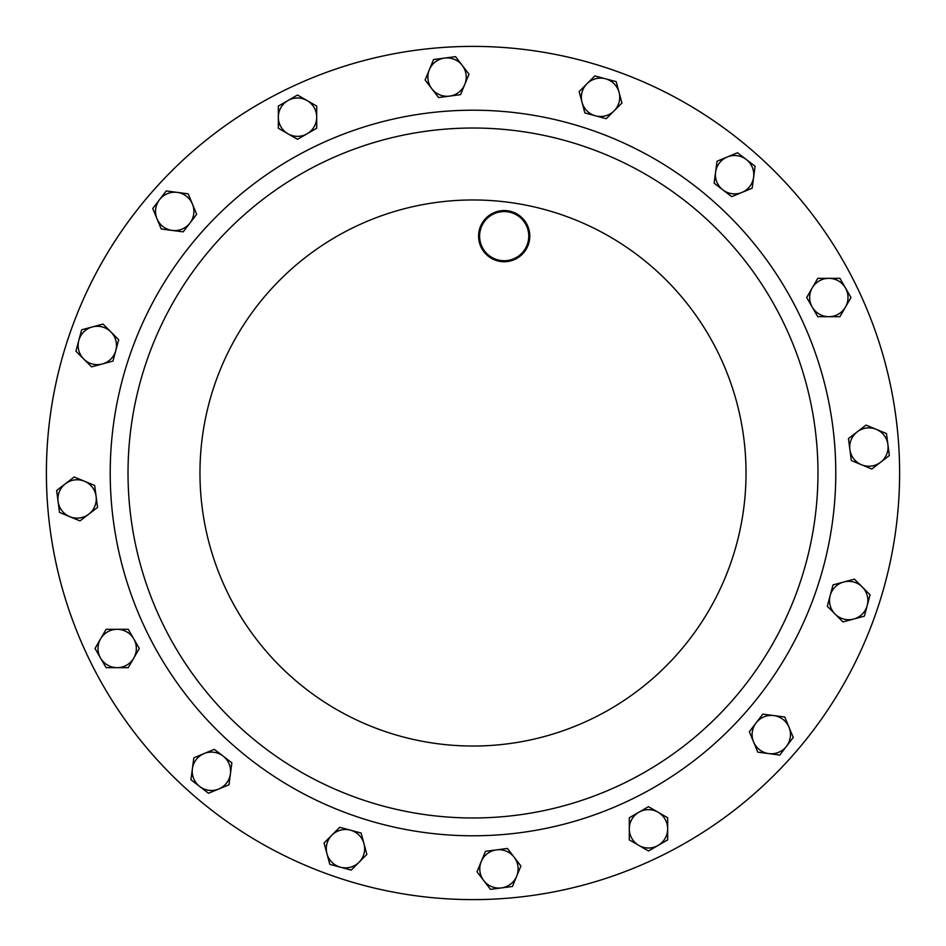 <?xml version="1.0" encoding="UTF-8"?>
<svg xmlns="http://www.w3.org/2000/svg" width="946" height="946" viewBox="0 0 946 946"><rect width="100%" height="100%" fill="white"/><g stroke="black" fill="none" stroke-linecap="round" stroke-linejoin="round"><path stroke-width="1.42" d="M450.438 128.762A344.983 344.983 0 0 1 817.238 450.438A344.983 344.983 0 0 1 495.562 817.238A344.983 344.983 0 0 1 128.762 495.562A344.983 344.983 0 0 1 450.438 128.762A344.983 344.983 0 0 1 817.238 450.438A344.983 344.983 0 0 1 495.562 817.238M445.093 47.3A426.611 426.611 0 0 1 898.7 445.093A426.611 426.611 0 0 1 500.907 898.7A426.611 426.611 0 0 1 47.3 500.907A426.611 426.611 0 0 1 445.093 47.3M191.719 793.741A426.611 426.611 0 0 1 152.259 191.719A426.611 426.611 0 0 1 754.281 152.259M81.64 329.811L75.917 351.203L91.573 366.859L112.964 361.124L118.699 339.732L103.043 324.076L81.64 329.811M102.274 363.997A19.18 19.18 0 0 1 78.778 340.501A19.18 19.18 0 0 1 110.871 331.904A19.18 19.18 0 0 1 102.274 363.997M329.811 864.36L351.203 870.084L366.859 854.427L361.124 833.036L339.732 827.301L324.076 842.957L329.811 864.36M363.997 843.726A19.18 19.18 0 0 1 340.501 867.222A19.18 19.18 0 0 1 331.904 835.129A19.18 19.18 0 0 1 363.997 843.726M616.189 81.64L594.798 75.917L579.141 91.573L584.876 112.964L606.268 118.699L621.924 103.043L616.189 81.64M582.003 102.274A19.18 19.18 0 0 1 605.499 78.778A19.18 19.18 0 0 1 614.096 110.871A19.18 19.18 0 0 1 582.003 102.274M864.36 616.189L870.084 594.798L854.427 579.141L833.036 584.876L827.301 606.268L842.957 621.924L864.36 616.189M843.726 582.003A19.18 19.18 0 0 1 867.222 605.499A19.18 19.18 0 0 1 835.129 614.096A19.18 19.18 0 0 1 843.726 582.003M455.523 56.642L433.564 59.527L425.097 79.984L438.577 97.556L460.536 94.671L469.015 74.214L455.523 56.642M431.837 88.77A19.18 19.18 0 0 1 444.549 58.084A19.18 19.18 0 0 1 464.77 84.442A19.18 19.18 0 0 1 431.837 88.77M490.477 889.358L512.436 886.473L520.903 866.016L507.423 848.444L485.464 851.329L476.985 871.786L490.477 889.358M514.163 857.23A19.18 19.18 0 0 1 501.451 887.916A19.18 19.18 0 0 1 481.23 861.558A19.18 19.18 0 0 1 514.163 857.23M889.358 455.523L886.473 433.564L866.016 425.097L848.444 438.577L851.329 460.536L871.786 469.015L889.358 455.523M857.23 431.837A19.18 19.18 0 0 1 887.916 444.549A19.18 19.18 0 0 1 861.558 464.77A19.18 19.18 0 0 1 857.23 431.837M56.642 490.477L59.527 512.436L79.984 520.903L97.556 507.423L94.671 485.464L74.214 476.985L56.642 490.477M88.77 514.163A19.18 19.18 0 0 1 58.084 501.451A19.18 19.18 0 0 1 84.442 481.23A19.18 19.18 0 0 1 88.77 514.163M190.938 779.764L208.51 793.256L228.979 784.778L231.865 762.819L214.293 749.338L193.835 757.805L190.938 779.764M230.422 773.793A19.18 19.18 0 0 1 199.724 786.504A19.18 19.18 0 0 1 204.064 753.572A19.18 19.18 0 0 1 230.422 773.793M166.236 190.938L152.744 208.51L161.222 228.979L183.181 231.865L196.662 214.293L188.195 193.835L166.236 190.938M172.207 230.422A19.18 19.18 0 0 1 159.496 199.724A19.18 19.18 0 0 1 192.428 204.064A19.18 19.18 0 0 1 172.207 230.422M779.764 755.062L793.256 737.49L784.778 717.021L762.819 714.135L749.338 731.707L757.805 752.165L779.764 755.062M773.793 715.578A19.18 19.18 0 0 1 786.504 746.276A19.18 19.18 0 0 1 753.572 741.936A19.18 19.18 0 0 1 773.793 715.578M755.062 166.236L737.49 152.744L717.021 161.222L714.135 183.181L731.707 196.662L752.165 188.195L755.062 166.236M715.578 172.207A19.18 19.18 0 0 1 746.276 159.496A19.18 19.18 0 0 1 741.936 192.428A19.18 19.18 0 0 1 715.578 172.207M95.014 648.483L106.094 667.663L128.242 667.663L139.31 648.483L128.242 629.303L106.094 629.303L95.014 648.483M133.776 658.073A19.18 19.18 0 0 1 100.56 658.073A19.18 19.18 0 0 1 117.162 629.303A19.18 19.18 0 0 1 133.776 658.073M648.483 850.986L667.663 839.906L667.663 817.758L648.483 806.69L629.303 817.758L629.303 839.906L648.483 850.986M658.073 812.224A19.18 19.18 0 0 1 658.073 845.44A19.18 19.18 0 0 1 629.303 828.838A19.18 19.18 0 0 1 658.073 812.224M850.986 297.517L839.906 278.337L817.758 278.337L806.69 297.517L817.758 316.697L839.906 316.697L850.986 297.517M812.224 287.927A19.18 19.18 0 0 1 845.44 287.927A19.18 19.18 0 0 1 828.838 316.697A19.18 19.18 0 0 1 812.224 287.927M297.517 95.014L278.337 106.094L278.337 128.242L297.517 139.31L316.697 128.242L316.697 106.094L297.517 95.014M287.927 133.776A19.18 19.18 0 0 1 287.927 100.56A19.18 19.18 0 0 1 316.697 117.162A19.18 19.18 0 0 1 287.927 133.776M505.791 260.658A24.572 24.572 0 0 0 528.708 234.537A24.572 24.572 0 0 0 502.574 211.62A24.572 24.572 0 0 0 479.657 237.742A24.572 24.572 0 0 0 505.791 260.658M502.503 210.603A25.601 25.601 0 0 1 529.725 234.466A25.601 25.601 0 0 1 505.862 261.687A25.601 25.601 0 0 1 478.641 237.813A25.601 25.601 0 0 1 502.503 210.603M496.733 835.011A362.791 362.791 0 0 1 110.989 496.733A362.791 362.791 0 0 1 449.267 110.989A362.791 362.791 0 0 1 835.011 449.267A362.791 362.791 0 0 1 496.733 835.011M455.144 200.552A273.027 273.027 0 0 1 745.448 455.144A273.027 273.027 0 0 1 490.856 745.448A273.027 273.027 0 0 1 200.552 490.856A273.027 273.027 0 0 1 455.144 200.552"/></g></svg>
